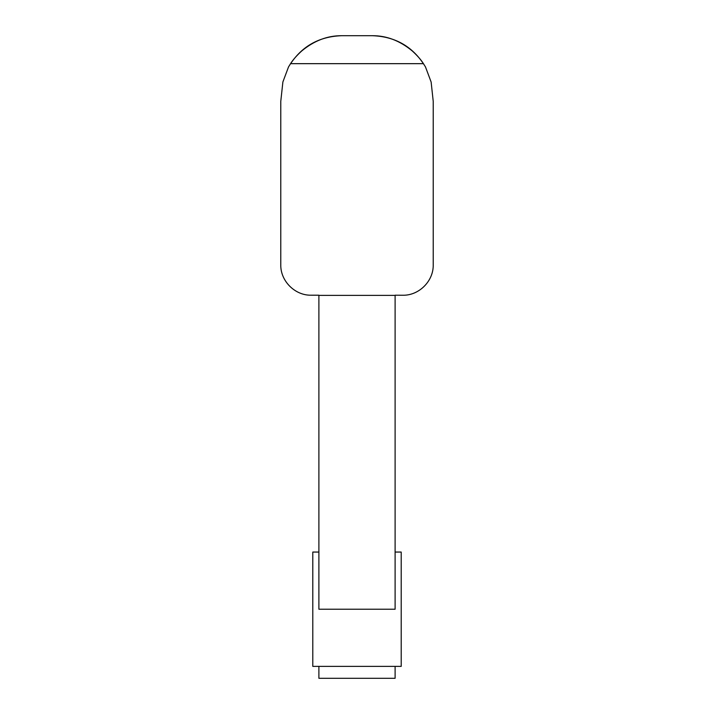 <?xml version="1.0" encoding="UTF-8"?>
<svg xmlns="http://www.w3.org/2000/svg" width="714" height="714" viewBox="0 0 714 714"><rect width="100%" height="100%" fill="white"/><g stroke="black" fill="none" stroke-linecap="round" stroke-linejoin="round"><path stroke-width="1.07" d="M395.11 552.056L401.206 552.056L401.206 666.385L312.794 666.385L312.794 552.056L318.89 552.056M423.456 63.662C420.992 59.753 417.262 55.514 412.255 50.944C399.831 40.671 386.497 35.593 372.244 35.7L341.756 35.7C327.503 35.593 314.16 40.68 301.745 50.944C296.738 55.514 293.008 59.753 290.544 63.662L288.51 66.955L282.887 81.949L280.781 101.308L280.781 264.716C280.361 280.905 294.864 295.605 311.268 295.203L318.89 295.203L318.89 609.221L395.11 609.221L395.11 295.203L402.571 295.239C418.948 295.739 433.648 281.084 433.219 264.751L433.219 101.308L431.131 82.021L425.49 66.955L423.456 63.662L290.544 63.662M318.89 666.385L318.89 678.3L395.11 678.3L395.11 666.385M395.11 295.391L318.89 295.391M288.51 66.955C300.612 46.919 318.364 36.503 341.756 35.7M372.244 35.7C395.636 36.503 413.388 46.919 425.49 66.955"/></g></svg>
